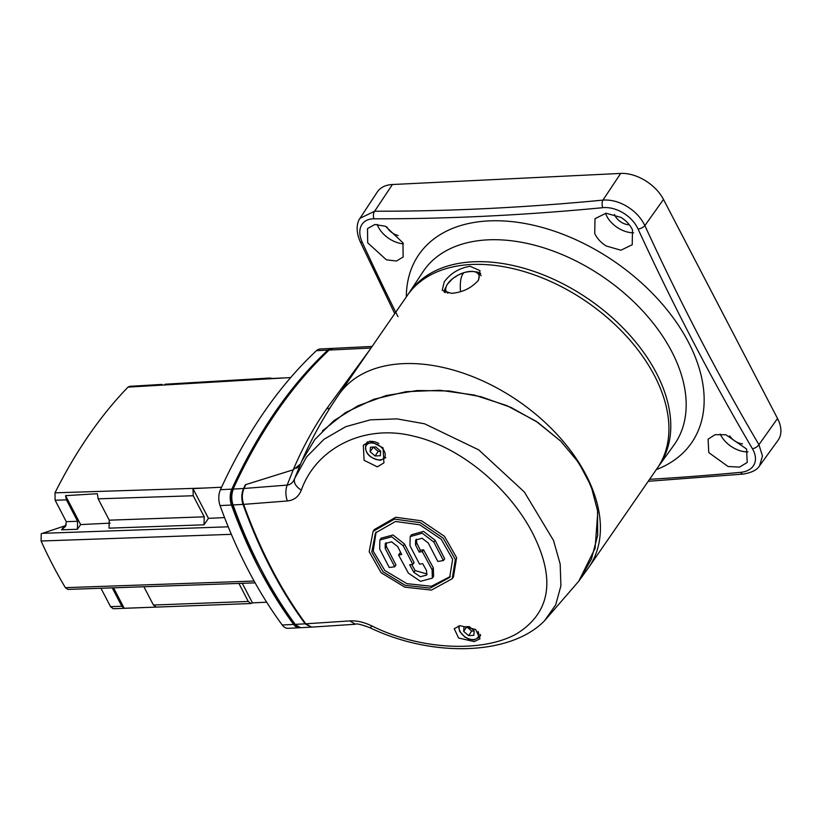 <?xml version="1.0" encoding="UTF-8"?>
<svg xmlns="http://www.w3.org/2000/svg" width="822" height="822" viewBox="0 0 822 822"><rect width="100%" height="100%" fill="white"/><g stroke="black" fill="none" stroke-linecap="round" stroke-linejoin="round"><path stroke-width="1.23" d="M377.37 466.855L383.915 462.868L383.031 447.826L369.931 441.137L363.324 445.216L364.095 460.31L377.37 466.855M372.068 626.025C363.961 622.151 356.532 620.446 349.782 620.908L305.794 623.806L311.6 627.124L355.392 624.247C356.296 623.292 361.187 624.463 370.054 627.761C431.416 657.415 510.318 655.987 544.544 620.754L555.662 604.91L560.923 585.788L560.162 564.026L553.514 540.455L524.364 492.008L478.733 449.87L424.563 423.792L397.016 418.881L370.445 419.826L345.754 426.68L324.043 439.246L306.596 456.919L294.625 478.558C293.505 482.658 295.735 486.521 301.325 490.138C315.802 448.853 363.273 423.474 413.332 436.092C463.187 447.425 511.048 490.919 532.79 533.519C555.949 579.397 550.473 612.883 516.35 633.978C482.596 652.699 420.628 650.223 372.068 626.025L370.054 627.761M597.758 512.373L595.118 548.274L578.77 581.205L591.388 559.207L597.686 535.348L597.543 510.657L591.11 486.11L578.688 462.652L560.748 441.167L537.917 422.487L511.007 407.435L481.045 396.728L449.295 390.964L417.186 390.532L386.248 395.536L358.012 405.76L333.835 420.689L314.795 439.554L301.664 461.348L294.625 478.558C293.033 482.524 290.556 484.703 287.166 485.093L243.98 488.484C241.915 493.477 241.802 498.779 243.62 504.369L287.351 500.968C293.999 500.3 298.663 496.694 301.325 490.138M243.62 504.369C260.194 550.185 280.918 590.001 305.794 623.806M453.456 576.91L456.6 557.655L444.507 536.355L421.563 520.819L395.752 517.274L374.37 529.532L373.116 531.351L369.181 551.737L381.12 572.739L404.845 587.165L431.447 590.093L452.192 578.75L455.337 559.484L443.243 538.184L420.299 522.658L394.488 519.103L373.116 531.351M460.053 625.696L454.237 628.645L458.553 637.995L474.284 641.602L480.048 638.745L475.65 629.498L460.053 625.696M349.782 620.908L355.392 624.237M287.351 500.968C285.44 495.368 285.378 490.076 287.166 485.093L293.238 469.794L245.768 484.61A567.91 337.01 87.2 0 0 243.98 488.484M295.56 476.123L295.786 475.527M311.065 627.155L305.198 623.836C280.199 590.032 259.475 550.226 243.024 504.4C241.236 498.81 241.411 493.508 243.548 488.504L245.357 484.744L293.238 469.794L300.482 464.06M395.495 521.477L375.449 532.944L371.78 552.055L383.021 571.793L405.308 585.367L430.183 588.1L449.675 577.424L452.645 559.32L441.301 539.324L419.744 524.785L395.495 521.477M450.281 576.499L431.437 586.271L406.911 583.661L384.778 570.468L373.209 551.11L376.106 532.039M443.418 560.563L444.681 558.734L435.115 540.27L423.525 531.372L411.452 534.773L410.188 536.602L422.261 533.201L433.852 542.099L443.418 560.563A1422.481 701.741 152.5 0 1 437.828 561.426L428.252 542.962L422.066 538.246L415.624 540.044L415.511 544.873L419.128 552.076A1422.605 701.813 -27.5 0 0 422.303 551.613L432.105 569.749L432.341 578.154L420.494 581.308L408.359 573.109L398.567 554.973A1422.605 701.813 -27.5 0 0 401.711 554.552L397.745 546.62L391.601 541.821L385.261 543.506L385.169 548.295L394.714 566.79A1422.502 701.762 152.5 0 1 389.238 567.499L379.682 549.004L379.877 539.982L391.765 536.807L403.273 545.849L412.819 564.354A1422.502 701.762 152.5 0 1 409.664 564.786L413.877 572.359L420.33 576.746L426.659 575.061L426.536 570.56L422.703 563.687A1422.481 701.741 152.5 0 1 419.528 564.149L409.962 545.685L410.188 536.602M432.341 578.154L433.595 576.325L433.358 567.92L423.556 549.784A1419.769 700.406 152.5 0 1 420.381 550.257L416.775 543.054L416.384 539.222M400.93 553.011A1419.769 700.406 152.5 0 1 399.821 553.165L398.567 554.973M394.714 566.79L395.968 564.981L386.422 546.486L386.021 542.684M412.819 564.354L414.072 562.536L404.527 544.03L393.019 534.988L381.131 538.163L379.877 539.982M427.132 574.054L415.141 570.54L411.75 564.498M419.128 552.076L420.381 550.257M422.303 551.613L423.556 549.784M397.94 316.634A2261.24 1316.556 -93.5 0 1 362.307 242.449A29.058 18.228 41.1 0 1 374.041 218.806A2261.24 1140.443 -28.3 0 0 602.896 207.678A29.078 20.406 35.3 0 1 623.251 212.97A29.078 20.406 35.3 0 1 638.078 229.04A2261.24 1366.76 88 0 0 752.397 448.678A29.058 18.587 28 0 1 740.663 472.331A2261.24 1090.249 153.3 0 1 649.596 479.318M594.727 233.51C597.121 238.544 600.974 242.716 606.266 246.014L620.908 250.217L632.221 244.74L632.498 229.924C630.084 224.858 626.241 220.697 620.959 217.409L606.019 213.217L595.005 218.683L594.727 233.51M367.691 242.798L386.402 259.824L396.451 261.026L403.14 256.998L402.965 242.829L385.456 226.266L374.781 224.509L367.516 228.629L367.691 242.798M633.587 232.78A22.718 14.447 34.6 0 1 606.728 216.124A22.718 14.447 34.6 0 1 605.485 213.247M708.769 452.593L728.097 466.516L739.595 467.091L747.229 462.437L746.551 449.007L725.908 434.766L715.109 434.663L708.091 439.164L708.769 452.593M638.067 229.04A5.682 2.569 -24.7 0 0 644.859 225.588C641.129 217.902 635.221 211.542 627.145 206.528C618.956 201.667 610.88 199.53 602.937 200.116A5.682 3.144 84.5 0 0 602.896 207.678M620.702 173.421L392.413 184.518L374.647 211.213A2255.589 1137.597 -28.3 0 0 602.937 200.116L620.702 173.421A35.49 22.574 34.6 0 1 663.488 199.427L644.869 225.588A2255.589 1363.338 88 0 0 758.912 444.681A5.682 3.021 149.5 0 1 752.397 448.678M374.041 218.806A5.682 3.586 -89.9 0 1 374.647 211.213L359.964 218.344M394.745 313.665L360.118 241.504C354.662 228.65 358.012 220.697 360.149 218.056L377.288 192.009A35.49 22.574 34.6 0 1 392.413 184.518M759.528 465.858L762.477 456.005L758.912 444.681L777.54 418.511A35.49 22.574 34.6 0 1 778.023 440.335L759.723 465.591C757.247 469.845 751.74 472.671 743.211 474.078L648.239 481.291M777.54 418.511L663.488 199.427M301.664 461.348C311.887 437.951 324.3 415.685 338.89 394.539L407.383 295.375A151.916 96.616 34.6 0 1 471.366 264.499A151.916 96.616 34.6 0 1 626.508 336.29A151.916 96.616 34.6 0 1 657.374 468.057A151.916 96.616 -145.4 0 0 626.508 336.29A151.916 96.616 -145.4 0 0 471.366 264.499A151.916 96.616 -145.4 0 0 407.383 295.375L409.253 292.673A151.916 96.616 34.6 0 1 473.236 261.797A151.916 96.616 34.6 0 1 628.378 333.588A151.916 96.616 34.6 0 1 659.244 465.344L588.881 567.221A151.916 96.616 34.6 0 0 586.014 474.941L593.576 493.046M747.938 451.864A22.718 14.447 34.6 0 1 720.781 435.218A22.718 14.447 34.6 0 1 720.236 434.088M729.7 435.865A12.381 7.871 -145.4 0 0 742.492 443.849M614.455 214.429A12.381 7.871 -145.4 0 0 629.344 224.796M403.397 243.826A22.718 14.447 34.6 0 1 378.439 227.221A22.718 14.447 34.6 0 1 377.216 224.385M386.772 226.851A12.381 7.871 -145.4 0 0 398.146 235.524M332.109 348.425A14.2 8.425 87.2 0 0 331.574 348.425L320.159 348.98A14.2 8.425 87.2 0 0 316.46 350.675A567.91 337.01 87.2 0 0 220.44 489.686A14.2 8.425 87.2 0 0 220.07 505.581A425.94 252.755 87.2 0 0 282.234 624.987A14.2 8.425 87.2 0 0 288.008 628.316L299.424 627.761A14.2 8.425 87.2 0 0 300.009 627.7M331.574 348.425A14.2 8.425 87.2 0 0 327.865 350.121A567.91 337.01 87.2 0 0 231.845 489.131A14.2 8.425 87.2 0 0 231.485 505.027A425.94 252.755 87.2 0 0 293.649 624.432A14.2 8.425 87.2 0 0 299.424 627.761M444.26 281.812L442.205 290.279L451.442 293.351C462.591 292.427 471.612 288.019 478.507 280.148L479.986 270.613L470.122 266.307C459.364 268.003 450.744 273.171 444.26 281.812M445.545 287.7A21.3 10.511 -27.5 0 0 444.137 292.17M322.46 430.841L345.538 412.562L373.918 399.245L406.047 391.683L440.16 390.296L474.356 395.063L506.835 405.595L536.026 421.224L560.645 441.054M575.174 457.7L586.014 474.941A151.916 96.616 34.6 0 0 402.872 363.663A151.916 96.616 34.6 0 0 338.89 394.539M296.588 468.263L299.033 466.177M369.664 349.987L326.519 408.935C313.572 427.676 302.486 447.969 293.238 469.794M243.548 488.504L233.417 489.059A14.2 8.425 87.2 0 0 233.058 504.944L243.024 504.4M305.198 623.836L295.221 624.36A14.2 8.425 87.2 0 0 300.996 627.679L311.117 627.155M295.232 624.36A425.94 252.755 87.2 0 1 233.068 504.944L232.575 504.965C230.797 499.365 230.972 494.063 233.099 489.069C259.588 431.756 291.594 385.415 329.119 350.059L333.044 348.353M232.575 504.965C240.414 527.724 249.374 549.137 259.464 569.225C270.274 589.282 282.028 607.663 294.738 624.381L300.636 627.71M242.274 583.301L252.467 602.886L266.667 602.197M142.638 607.622L113.272 608.732L110.528 606.667L100.952 588.264M112.254 587.864L121.82 606.235L110.528 606.667M155.995 607.109L124.204 608.28L121.82 606.235M252.467 602.886L251.018 603.512L248.275 601.447L153.437 605.043L156.18 607.109L251.008 603.512M124.204 608.28L113.549 587.822M153.437 605.043L143.912 586.754M238.883 583.414L248.275 601.447M254.101 581.041L65.39 587.668L67.959 589.415M228.208 526.799L42.487 533.324L41.213 533.776L41.1 541.01L231.342 534.331M42.487 533.324L64.116 526.131L61.558 529.83L65.513 526.409L66.294 521.682L55.125 500.238L54.992 492.84A549.456 326.057 -92.8 0 1 128.016 387.121L129.578 386.33L162.057 384.408M66.294 524.991L64.116 526.131M65.39 587.668A402.77 239.007 -92.8 0 1 41.1 541.01M224.56 517.583L208.469 518.363L204.01 524.816L204.226 516.833L193.242 495.748L192.985 488.617L206.579 487.949L54.992 492.84M80.628 524.58L77.391 529.276L77.597 521.282L66.448 499.868L65.565 495.645L80.628 524.58L110.107 523.141M128.016 387.121L290.68 377.565M221.57 487.22L206.579 487.949M282.552 377.966L268.958 378.634L270.366 378.007L271.866 378.49M173.524 383.73L164.986 384.234M65.565 495.645L97.345 493.724L98.147 498.831L193.242 495.748M204.226 516.833L109.254 520.172L98.147 498.831M109.254 520.172L109.049 528.156L204.01 524.816M208.469 518.363L192.985 488.617M480.747 273.479A21.3 10.511 -27.5 0 0 475.969 271.856M474.202 630.854L473.842 635.365L468.571 635.622L463.659 631.368L464.009 626.857L469.28 626.6L474.202 630.854M466.783 626.713L471.684 631.111L468.571 635.622M471.684 631.111L474.191 630.988M466.773 626.857L463.659 631.368M380.678 451.196L380.319 455.707L375.048 455.963L370.136 451.71L370.486 447.199L375.757 446.942L380.678 451.196M373.26 447.065L378.161 451.453L375.048 455.963M378.161 451.453L380.668 451.329M373.25 447.199L370.136 451.71M435.115 540.27L433.852 542.099M415.511 544.873L416.775 543.054M432.105 569.749L433.358 567.92M385.169 548.295L386.422 546.486M404.527 544.03L403.273 545.849M415.141 570.54L413.877 572.359M656.305 469.609A165.664 105.36 -145.4 0 0 602.321 253.721A165.664 105.36 -145.4 0 0 406.315 296.927M360.118 241.504A5.682 2.569 -24.8 0 0 362.297 242.449M740.663 472.331A5.682 3.134 84.6 0 0 743.211 474.078M408.853 293.238L422.827 272A152.512 96.996 34.6 0 1 487.836 239.849A152.512 96.996 34.6 0 1 592.477 270.099A152.512 96.996 34.6 0 1 673.773 445.329L658.854 465.92M231.845 489.131L220.44 489.686M220.07 505.581L231.485 505.027M282.234 624.987L293.649 624.432M327.865 350.121L316.46 350.675M329.91 408.113L326.519 408.935M371.02 348.025L329.119 350.059M61.558 529.83L77.391 529.276M55.125 500.238L66.448 499.868M77.597 521.282L66.294 521.682M447.949 293.259A18.259 9.001 152.5 0 1 448.422 282.809A18.259 9.001 152.5 0 1 464.214 272.565A18.259 9.001 152.5 0 1 477.962 280.888M464.214 272.565A42.59 12.988 73 0 0 460.782 279.829A42.59 12.988 73 0 0 460.495 291.697M480.264 634.399A12.073 7.675 34.6 0 1 479.36 637.245L480.613 635.416M459.447 625.799A10.933 6.956 -145.4 0 0 462.694 634.933A10.933 6.956 -145.4 0 0 473.318 639.547A10.933 6.956 -145.4 0 0 478.065 631.419M367.362 441.856L365.975 443.87A12.073 7.675 34.6 0 1 371.061 441.424A12.073 7.675 34.6 0 1 378.891 443.551M379.795 459.888A10.933 6.956 -145.4 0 0 384.193 451.021A10.933 6.956 -145.4 0 0 371.01 443.017A10.933 6.956 -145.4 0 0 366.612 451.884A10.933 6.956 -145.4 0 0 379.795 459.888M544.544 620.754L578.77 581.205L588.881 567.221M453.456 576.921L452.192 578.75M371.688 346.473L332.787 348.364M255.118 582.849L67.938 589.425M173.442 383.73L270.356 378.007M481.086 275.802C479.113 271.537 473.513 270.448 464.286 272.524L458.214 275.031L452.717 278.566L447.106 284.515L445.319 288.46L445.257 292.663M458.532 626.004L459.673 631.43L464.749 636.988L468.632 639.043L473.873 639.958L479.36 637.245M365.975 443.87C364.249 452.747 369.037 458.224 380.35 460.299L385.837 457.587"/></g></svg>

